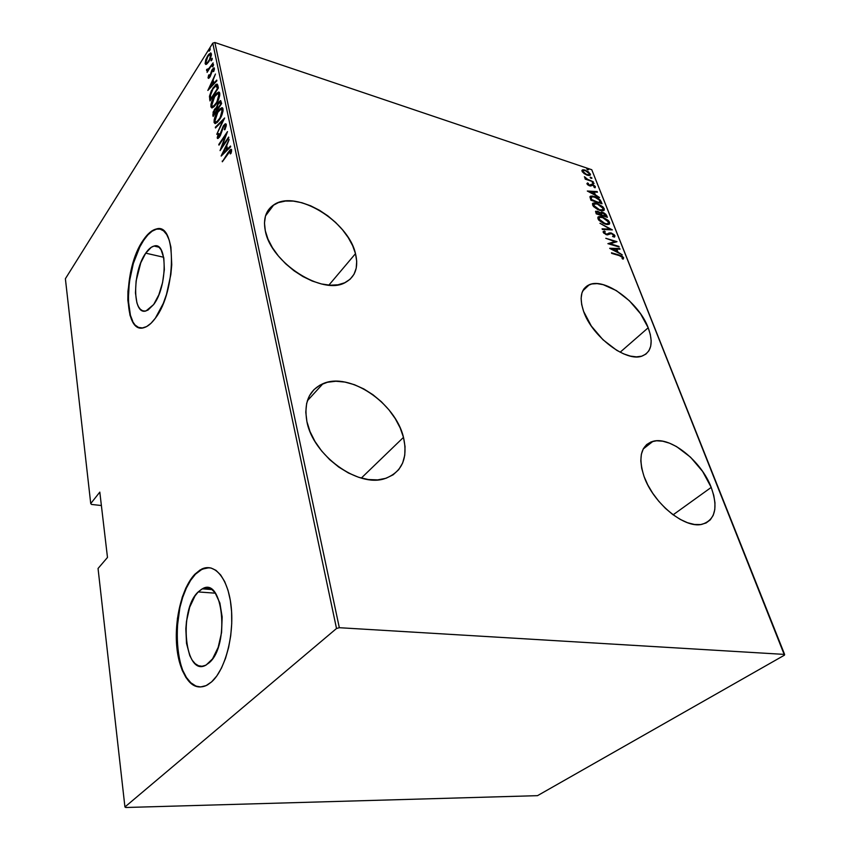 <?xml version="1.0" encoding="UTF-8"?>
<svg xmlns="http://www.w3.org/2000/svg" width="850" height="850" viewBox="0 0 850 850"><rect width="100%" height="100%" fill="white"/><g stroke="black" fill="none" stroke-linecap="round" stroke-linejoin="round"><path stroke-width="1.27" d="M648.199 327.771L620.149 352.219L648.199 327.771L640.56 313.788L629.404 300.783L616.324 290.583L603.171 284.665L597.157 283.624L591.834 283.953L587.414 285.664L584.056 288.692L581.931 292.953L581.124 298.308L581.687 304.534L583.621 311.419C579.041 297.532 580.943 288.628 589.337 284.697C604.998 277.461 638.956 302.568 648.199 327.771C653.586 342.614 651.546 352.038 642.069 356.065C626.322 362.504 591.972 336.483 583.621 311.419L591.303 326.017L602.969 339.745L616.749 350.328L623.719 353.897L630.371 356.097L636.427 356.862L641.665 356.192L645.883 354.121L648.933 350.742L650.707 346.226L651.174 340.733L650.314 334.507L648.199 327.771M711.216 487.401L673.115 514.813L711.216 487.401L702.631 471.453L690.519 457.183L676.579 446.601L669.534 443.179L662.777 441.214L656.561 440.778L651.111 441.904L646.638 444.582L643.344 448.726L641.367 454.208L640.815 460.838L641.707 468.361L644.056 476.478C637.925 457.13 640.9 445.4 653.002 441.309C670.363 436.188 701.282 460.859 711.216 487.401C718.42 507.939 715.222 520.285 701.611 524.418C684.101 528.53 653.002 502.775 644.056 476.478L647.774 484.893L652.715 493.234L658.686 501.171L665.444 508.364L672.711 514.505L680.17 519.361L687.533 522.729L694.482 524.471L700.74 524.556L706.074 522.984L710.281 519.849L713.224 515.302L714.797 509.533L714.967 502.775L713.745 495.306L711.216 487.401M403.484 437.368L361.303 478.082L403.484 437.368L400.18 427.954L395.271 418.668L388.939 409.838L381.406 401.752L372.938 394.719L363.832 388.949L354.397 384.689L344.962 382.086L335.867 381.246L327.462 382.256L320.046 385.082L313.947 389.661L309.4 395.856L306.638 403.453L305.788 412.165L306.924 421.664C303.609 402.741 308.964 390.086 322.989 383.679C349.478 371.716 395.59 403.006 403.484 437.368C408.181 458.564 401.922 472.334 384.678 478.678C358.041 487.868 312.959 455.207 306.924 421.664L310.027 431.577L314.999 441.479L321.629 450.957L329.662 459.616L338.746 467.075L348.511 473.025L358.519 477.243L368.379 479.549L377.666 479.889L386.017 478.274L393.125 474.799L398.724 469.636L402.645 463.027L404.759 455.239L405.036 446.569L403.484 437.368M355.491 253.651L328.886 285.132L355.491 253.651L352.644 245.682L348.266 237.639L342.539 229.819L335.654 222.477L327.866 215.879L319.441 210.258L310.675 205.817L301.877 202.725L293.356 201.11L285.441 201.057L278.428 202.587L272.606 205.668L268.217 210.216L265.455 216.07L264.467 223.029L265.317 230.817C263.011 218.886 265.837 210.226 273.796 204.85C295.874 189.061 348.426 221.181 355.491 253.651C358.721 267.176 355.396 276.749 345.504 282.391C323.244 296.108 270.757 262.958 265.317 230.817L267.984 239.126L272.393 247.626L278.364 255.967L285.664 263.776L293.973 270.746L302.951 276.569L312.216 281.031L321.385 283.942L330.076 285.207L337.96 284.803L344.728 282.763L350.136 279.214L354.004 274.295L356.203 268.228L356.703 261.258L355.491 253.651M198.199 591.929L202.311 588.848C222.987 575.758 230.159 645.384 209.174 662.777L205.604 665.274L202.002 666.262L198.486 665.72L195.192 663.691L192.259 660.28L189.784 655.626L186.522 643.386L185.831 628.819L186.49 621.318L189.688 607.208L194.99 595.956L198.199 591.929L201.641 589.209L205.19 587.903L208.707 588.072L212.064 589.741L215.124 592.854L219.874 602.979L222.158 616.962L221.563 632.602L218.174 647.371L212.542 658.856L206.242 664.944C184.843 678.194 178.086 610.056 198.199 591.929L215.369 593.183L198.199 591.929M145.722 253.151C148.484 249.114 151.268 246.744 154.062 246.054C167.599 241.219 167.535 286.599 153.669 304.523L147.974 310.091L145.201 311.068L142.619 310.781L140.324 309.272L138.401 306.606L136.914 302.887L135.458 292.931L136.117 280.893L140.792 262.756L145.722 253.151L151.3 247.276L154.073 246.054L156.708 246.064L159.088 247.339L161.117 249.836L163.816 258.092L164.347 269.599L162.584 282.551L158.822 294.844L153.669 304.523L146.072 310.898C132.271 315.817 132.249 271.607 145.722 253.151L163.678 257.263L145.722 253.151M160.268 229.117L156.697 229.149C152.32 230.18 147.996 233.877 143.714 240.231L143.257 240.125C147.539 233.771 151.874 230.074 156.241 229.032C176.726 221.712 176.556 291.199 155.337 318.219L163.253 303.482L166.494 294.387L170.839 274.592L171.753 264.722L170.914 247.095L169.192 240.061L166.717 234.579L163.583 230.871L159.938 229.032L155.911 229.107L151.693 231.062L147.422 234.791L139.368 246.84L135.862 254.681L130.518 272.584L127.946 291.284L127.829 300.124L129.986 315.212L132.186 320.896L135.065 325.019L138.518 327.409L142.417 327.941L146.636 326.559L151.002 323.287L155.337 318.219C151.555 323.393 147.804 326.527 144.096 327.622C122.995 335.144 122.953 268.356 143.257 240.125L143.714 240.231C125.502 265.731 122.772 325.507 140.229 327.888M209.238 567.673L202.151 569.16L195.458 574.207L201.631 569.117C214.912 562.424 228.523 578.882 231.264 607.495C234.164 635.991 225.059 670.076 211.597 681.891L216.792 675.973L221.489 668.047L225.494 658.421L228.618 647.477L230.722 635.694L231.731 623.571L231.593 611.628L230.329 600.366L228.002 590.24L224.729 581.666L220.649 574.951L215.953 570.329L210.832 567.938L205.488 567.832L200.122 569.946L194.937 574.164L190.113 580.306L185.821 588.126L182.197 597.327L177.406 618.524L176.386 640.985L177.374 651.727L179.329 661.619L182.208 670.31L185.906 677.45L190.315 682.752L195.277 685.982L200.621 686.949L206.136 685.589L211.597 681.891L207.634 684.813C193.311 693.079 179.669 675.474 176.896 647.891C173.984 620.394 181.921 587.626 194.937 574.164L195.458 574.207C169.246 598.411 171.881 687.321 200.101 686.959M91.534 504.443L101.384 505.527L91.534 504.443L90.738 503.572L65.386 278.736L212.766 43.169L336.515 628.501L124.929 806.969L98.047 568.48L107.483 557.441L99.811 492.108L90.738 503.572L99.811 492.108L107.483 557.441L98.047 568.48L124.929 806.969L125.789 807.5L537.497 795.664L784.465 655.159L784.614 654.415L339.331 627.704L214.869 42.5L591.759 169.724L784.614 654.415L339.331 627.704L336.515 628.501L124.929 806.969L125.789 807.5L537.497 795.664L784.465 655.159L591.759 169.724L214.869 42.5L212.766 43.169L65.386 278.736L90.738 503.572L91.534 504.443M584.109 173.57L588.508 175.514L590.484 174.643L588.434 171.817L583.801 169.756L581.899 170.68L584.109 173.57L587.233 175.206L590.028 175.376L590.346 174.027L585.214 170.096L582.622 169.809L582.037 171.243L584.109 173.57M593.311 181.804L586.999 179.021L584.386 176.843L586.224 178.968L585.034 178.574L585.257 179.148L593.311 181.804L587.573 179.308L584.439 176.758L586.224 178.968L585.034 178.574L585.257 179.148L593.311 181.804M591.058 184.429L588.997 185.597L587.987 184.195L587.552 184.641L588.476 183.558L587.626 182.92L586.925 183.536L587.626 182.92L586.978 183.855L587.817 184.875L590.506 186.023L592.981 185.194L594.352 186.32L593.959 187.17L595.159 187.701L595.17 186.352L593.258 184.843L591.334 184.354L589.347 185.247L587.626 182.92L586.978 183.855L589.613 185.831L590.059 185.374M601.184 201.684L600.026 199.792L596.264 197.221L592.11 195.978L589.985 196.669L590.909 200.239L602.013 203.788L601.184 201.684L600.621 202.247L601.109 203.501L600.621 202.247L601.184 201.684C599.484 198.9 597.231 197.168 594.437 196.509L590.527 196.148L589.932 196.839L590.909 200.239L602.013 203.788L601.184 201.684M607.378 217.334L605.933 214.381L603.734 212.776L601.492 212.117L600.344 212.808L597.667 211.299L595.584 211.416L596.232 213.849L607.378 217.334L606.656 215.496L602.65 212.351L600.344 212.808L595.85 211.183L596.232 213.849L607.378 217.334M612.351 229.872L599.93 223.284L610.173 229.139L602.087 228.809L602.352 229.479L612.351 229.872L599.93 223.284L610.173 229.139L602.087 228.809L602.352 229.479L612.351 229.872M618.896 246.383L610.066 243.769L617.015 241.666L605.795 238.298L614.901 241.559L607.899 243.663L619.129 246.999L618.896 246.383L610.066 243.769L617.015 241.666L605.795 238.298L614.901 241.559L607.899 243.663L619.129 246.999L618.896 246.383M619.214 255.584L621.987 256.785L622.561 257.667L622.051 258.538L623.061 259.165L623.677 257.816L622.094 256.158L611.458 252.769L619.214 255.584L622.508 257.433L622.051 258.538L623.061 259.165L623.677 257.816L619.087 255L611.458 252.769L611.702 253.385L619.214 255.584M609.769 248.434L622.232 254.83L617.982 252.11L616.803 249.124L620.001 249.199L619.735 248.529L609.705 248.285L622.232 254.83L617.982 252.11L616.803 249.124L620.001 249.199L619.735 248.529L609.769 248.434M606.879 234.653L608.207 233.495L606.751 234.706L607.452 234.09L605.795 234.494L606.188 234.111L604.371 232.688L603.84 233.197L605.296 231.806L604.382 231.03L603.181 232.262L606.464 234.738L611.394 233.559L613.817 235.492L612.563 236.459L614.582 237.012L614.964 235.843L614.242 234.802L611.171 232.953L606.188 234.111L604.499 232.942L604.339 232.241L605.296 231.806L604.382 231.03L603.128 231.657L603.808 233.166L607.304 234.908L611.394 233.559L613.817 235.492L612.563 236.459L614.348 237.097L614.964 235.843L614.486 236.821M605.221 224.124L607.654 224.559L609.599 223.847L609.599 222.317L608.207 220.363L602.352 216.931L599.728 216.474L597.89 217.175L598.867 220.235L603.298 223.38L608.982 224.326L609.599 222.317L602.352 216.931L598.485 216.708L597.89 218.737L605.221 224.124M599.834 210.428L602.246 210.885L604.201 210.194L604.212 208.696L602.82 206.762L596.997 203.331L594.384 202.852L592.546 203.522L593.513 206.539L597.911 209.663L603.628 210.641L604.212 208.696L596.997 203.331L593.098 203.097L592.546 205.052L599.834 210.428M587.308 191.027L599.526 197.519L595.372 194.809L594.256 191.983L597.423 192.206L597.178 191.579L587.308 191.027L599.526 197.519L595.372 194.809L594.256 191.983L597.423 192.206L597.178 191.579L587.308 191.027M593.385 183.696L593.852 183.122L592.237 182.58L593.236 183.643L594.065 183.43L592.322 182.516L593.385 183.696M591.292 178.415L591.759 177.841L590.144 177.299L590.984 178.288L591.972 178.149L590.229 177.236L591.292 178.415M587.924 169.904L588.391 169.341L586.787 168.789L587.616 169.777L588.604 169.639L586.861 168.736L587.924 169.904M206.582 64.207L210.481 58.427L211.427 54.666L210.928 53.019L208.686 54.379L205.902 59.373L205.126 63.463L205.711 64.451L206.582 64.207L208.866 61.614L211.363 53.784L210.587 52.944L207.666 55.803L205.7 59.957L205.158 63.644L206.582 64.207M213.116 62.868L208.431 69.052L206.614 69.466L206.762 70.794L207.836 70.338L207.081 72.388L213.116 62.868L208.845 68.563L206.614 69.466L206.986 70.826L207.836 70.338L207.081 72.388L213.116 62.868M208.08 77.945L208.919 78.189L210.205 76.543L212.787 69.541L213.573 69.264L213.244 71.634L213.903 71.198L214.115 67.819L211.82 70.199L209.674 76.521L208.824 76.808L209.249 74.768L208.08 77.308L208.494 78.381L209.971 76.936L212.458 69.987L213.35 69.169L213.244 71.634L213.903 71.198L214.391 68.276L213.924 67.798L212.288 69.381L209.801 76.319L208.824 76.808L209.249 74.768L208.633 75.119L208.08 77.945M217.876 85.584L217.101 84.139L215.751 84.628L211.352 90.78L209.493 96.156L209.971 100.927L218.376 87.996L216.782 84.118L212.957 87.986L209.461 96.454L209.971 100.927L218.376 87.996L217.876 85.584M221.637 103.541L220.702 100.629L218.45 102.34L216.399 107.504L213.095 112.041L213.127 116.45L221.637 103.541L220.426 100.598L218.248 102.648L216.399 107.504L214.423 109.363L212.829 114.963L213.127 116.45L221.637 103.541M224.655 117.98L215.316 127.234L215.475 127.978L222.966 120.392L216.761 134.321L224.655 117.98L215.316 127.234L215.475 127.978L222.966 120.392L216.761 134.321L224.655 117.98M228.65 137.052L221.765 147.167L227.502 131.591L218.811 144.436L218.96 145.137L225.792 135.033L220.065 150.588L228.799 137.764L228.65 137.052L221.765 147.167L227.502 131.591L218.811 144.436L218.96 145.137L225.792 135.033L220.065 150.588L228.65 137.052M228.172 153.287L230.339 150.822L230.244 153.924L231.019 153.361L231.583 149.696L229.978 149.951L222.339 161.776L230.329 150.822L230.244 153.924L231.019 153.361L231.625 149.866L230.998 149.249L228.119 152.447L222.339 161.776L228.172 153.287M221.181 156.081L230.69 146.837L230.531 146.051L227.46 149.048L226.738 145.584L229.16 139.538L221.138 155.901L230.69 146.837L230.531 146.051L227.46 149.048L226.738 145.584L229.16 139.538L221.181 156.081M226.302 124.44L225.038 123.983L223.274 125.97L219.056 136.722L218.099 136.712L218.896 133.567L218.238 133.694L217.494 138.454L220.256 135.777L223.741 126.183L225.356 125.577L224.315 129.678L224.899 129.699L226.291 125.704L225.59 123.771L223.465 125.672L219.428 136.244L218.099 136.712L218.896 133.567L218.238 133.694L217.207 137.934L217.844 138.518L219.608 136.882L223.603 126.384L224.857 125.248L225.399 125.757L224.315 129.678L224.899 129.699L226.302 124.44M219.406 119.733L222.913 111.658L223.029 108.843L222.062 107.674L219.874 108.832L217.674 111.562L214.179 119.648L214.062 122.464L215.029 123.601L217.207 122.453L219.406 119.733C221.701 116.567 222.902 112.944 223.029 108.843L221.829 107.684L217.674 111.562C215.379 114.739 214.179 118.373 214.062 122.464L215.316 123.59L219.406 119.733M216.176 104.029L219.64 95.976L219.757 93.192L218.801 92.055L216.644 93.256L214.466 96.007L211.002 104.061L210.896 106.845L211.852 107.95L213.988 106.76L216.176 104.029C218.429 100.853 219.629 97.24 219.757 93.192L218.62 92.066L214.466 96.007C212.202 99.195 211.012 102.808 210.896 106.845L212.086 107.939L216.176 104.029M207.846 90.451L216.877 80.814L216.729 80.091L213.807 83.204L213.137 79.985L215.454 74.024L207.846 90.451L216.877 80.814L216.729 80.091L213.807 83.204L213.137 79.985L215.454 74.024L207.846 90.451M213.042 66.236L213.456 64.313L212.234 66.236L212.362 66.863L213.042 66.236L213.414 64.313L212.213 66.683L213.042 66.236M211.788 60.212L212.192 58.299L210.981 60.222L211.108 60.839L211.788 60.212L212.16 58.299L210.959 60.658L211.788 60.212M209.769 50.532L210.173 48.62L208.962 50.543L209.089 51.159L209.769 50.532L210.141 48.62L208.951 50.979L209.769 50.532M206.008 567.874L200.643 569.989L195.458 574.207L190.634 580.348L186.331 588.168L182.708 597.359L179.871 607.612L176.917 629.818L177.894 651.748L179.849 661.64L182.729 670.321L186.426 677.471L190.846 682.773L195.808 685.992M156.379 229.224L152.15 231.179L147.879 234.898L143.714 240.231L139.814 246.946L133.333 263.468L129.306 282.094L128.286 300.22L130.433 315.297L132.643 320.981M222.721 161.213L222.19 161.064L222.721 161.213M228.661 152.596L228.119 152.447L228.661 152.596M230.956 150.227L231.529 149.717M231.402 152.076L230.69 151.874L231.402 152.076M231.561 151.385L230.701 151.141L231.561 151.385M223.04 154.275L223.327 153.68L223.04 154.275M226.408 147.401L226.907 146.381L226.408 147.401M228.204 149.26L227.46 149.048L228.204 149.26M226.876 147.539L227.396 150.036L226.876 147.539L225.919 147.262L226.876 147.539M222.838 153.542L225.919 147.262L226.482 149.993L227.216 150.206L226.482 149.993L222.838 153.542L223.571 153.744L222.838 153.542L225.919 147.262L226.482 149.993L222.838 153.542M226.238 126.002L225.399 125.757L226.238 126.002M226.196 125.672L225.208 125.354M218.163 138.21L217.207 137.934L218.163 138.21L218.206 136.977L218.206 138.38M218.779 133.864L218.238 133.694L218.779 133.864M221.616 131.867L221.064 131.707L221.616 131.867M224.018 125.832L223.465 125.672L224.018 125.832M224.942 125.248L226.217 124.153L224.942 125.248M216.006 127.436L215.316 127.234L216.006 127.436M215.379 123.579L214.062 122.464L215.008 122.74L214.944 121.178L215.379 123.579M222.615 108.003L220.617 109.321L222.668 107.993M222.062 109.469L223.093 110.457L221.786 109.416M216.144 122.06L217.43 122.23L216.452 122.304M214.923 121.114L217.812 112.253L221.042 109.193L223.093 110.489L222.158 110.203L219.757 119.191L216.028 122.081L214.923 121.114L215.029 118.83L218.11 111.817L220.224 109.544L221.637 109.289L222.073 112.476L219.831 118.139L216.856 121.731L215.496 122.017L214.923 121.114M213.807 115.419L212.829 114.963L213.764 115.249L213.701 113.709L213.807 115.419M215.942 108.853L217.207 107.812L215.942 108.853M217.207 107.748L216.399 107.504L217.207 107.748M220.862 102.425L221.425 103.859L220.012 102.202M216.697 109.161L217.377 110.001L216.102 108.927M213.849 114.463L214.572 110.022L215.836 108.853L217.292 110.128L216.474 109.873L217.058 110.489L213.849 114.463L213.764 111.711L216.017 108.874L216.569 110.341L213.849 114.463M217.441 109.012L217.154 106.973L218.386 103.317L219.725 102.106L221.351 103.477L220.405 103.19L221.106 104.348L217.441 109.012L217.558 104.996L219.916 102.138L220.607 104.199L217.441 109.012M212.171 107.929L210.896 106.845L211.831 107.132L211.767 105.591L212.171 107.929M219.353 92.406L217.43 93.691L219.417 92.384M219.321 93.968L219.821 94.786L218.535 93.797M212.936 106.409L214.157 106.601L213.254 106.664M211.746 105.496L214.604 96.677L217.834 93.574L219.81 94.849L218.886 94.562L216.506 103.509L212.787 106.441L211.746 105.496L211.841 103.233L214.891 96.252L216.984 93.946L218.376 93.67L218.801 96.804L216.591 102.446L213.648 106.069L212.309 106.377L211.746 105.496M210.641 99.907L209.653 99.365L210.598 99.662L210.364 97.059L210.641 99.907M210.333 96.73L209.461 96.454L210.333 96.73M215.783 85.776L217.472 84.469L215.783 85.776M217.356 86.094L217.993 87.497M218.121 88.049L216.984 86.009M217.366 88.655L210.694 98.951L210.322 95.636L213.095 88.655L216.006 85.712L217.441 86.158L216.506 85.861L217.186 87.762L218.121 88.06L217.186 87.762L217.844 88.814L210.694 98.951L210.46 94.669L212.861 89.006L216.144 85.712L217.366 88.655M212.872 81.812L213.318 80.846L212.872 81.812M214.444 83.406L213.807 83.204L214.444 83.406M213.286 81.951L213.743 84.15L213.286 81.951L212.351 81.653L213.286 81.951M209.419 87.89L212.351 81.653L213.52 84.394L212.883 84.192L209.419 87.89L210.056 88.092L209.419 87.89L212.351 81.653L212.883 84.192L209.419 87.89M208.994 78.126L209.1 77.042L208.994 78.126M211.321 73.652L210.768 73.483L211.321 73.652M213.541 69.222L214.402 68.308L213.541 69.222M214.338 69.7L213.648 69.477L214.338 69.7M214.37 69.477L213.531 69.222M213.531 65.184L212.776 64.94L213.531 65.184M207.347 70.688L206.55 70.433L207.347 70.688M207.464 70.624L207.549 69.764L206.614 69.466L207.666 69.657L207.464 70.624M209.398 68.744L208.845 68.563L209.398 68.744M212.266 59.16L211.512 58.916L212.266 59.16M206.231 64.388L205.158 63.644L206.083 63.941L206.029 62.868L206.231 64.388M205.891 62.475L207.804 56.44L209.982 54.304L211.384 55.208L210.619 54.963L209.174 61.104L206.497 63.102L205.881 61.381L207.613 56.748L210.131 54.315L210.577 56.451L209.472 59.638L207.389 62.634L206.391 63.102L205.891 62.475M210.237 49.491L209.493 49.247L210.237 49.491M622.54 257.539L623.082 258.368L623.677 257.816L623.114 259.144L622.54 257.539M610.629 248.88L619.735 248.529L619.193 249.178L610.629 248.88M616.218 249.677L616.803 249.124L616.218 249.677L617.238 252.269L616.218 249.677M611.915 248.997L615.782 249.093L616.707 251.462L611.543 249.347L615.782 249.093L616.707 251.462L611.915 248.997M608.334 243.791L614.901 241.559L608.334 243.791M614.741 241.708L616.027 242.091L614.741 241.708M603.808 231.593L604.424 232.124L603.808 231.593M614.454 236.619L613.838 235.546L614.391 236.406L614.964 235.843L611.171 232.953L609.036 232.953L607.622 234.058L610.417 233.463L607.261 234.366M602.321 229.404L609.599 229.702L610.173 229.139L609.599 229.702L602.321 229.404M609.949 229.362L610.81 229.808L609.949 229.362M598.485 216.708L597.805 217.334L600.514 217.175L598.421 217.111M609.216 223.901L608.356 221.722L609.036 222.87L609.599 222.317L609.11 224.262M607.761 223.986L606.422 224.432L607.994 223.656M598.984 217.929L598.581 219.895L598.889 217.972M599.037 219.066L599.579 217.356L602.586 217.526L608.472 221.988L607.941 223.678L604.594 223.911L604.987 223.518L599.037 219.066L598.464 219.629L599.888 217.249L603.351 217.802L607.038 220.065L608.6 222.998L607.07 223.869L604.212 223.252L600.844 221.287L599.037 219.066M595.521 211.671L596.934 211.809L595.521 211.671M600.366 212.723L601.832 212.84L600.366 212.723M605.455 215.039L606.082 216.059L606.656 215.496L606.475 217.048L605.455 215.039M601.418 213.159L601.152 215.262L601.694 212.883L602.884 212.936L606.008 216.389L601.481 215.486L601.726 214.699L601.216 215.401L600.812 214.189M596.264 213.361L596.339 212.394L596.264 213.361M597.157 213.616L596.902 211.831L597.922 211.894L600.737 214.731L596.753 214.009L596.753 211.958L597.922 211.894L600.737 214.731L597.157 213.616M606.008 216.389L601.874 215.093L601.471 213.053L604.191 213.594L606.008 216.389M593.098 203.097L592.461 203.692L595.085 203.543L593.088 203.479M603.819 210.269L602.979 208.133L603.638 209.259L604.212 208.696L603.734 210.587M602.363 210.343L599.218 210.216L599.601 209.833L593.683 205.381L594.192 203.724L597.221 203.926L603.086 208.367L602.023 210.556M593.204 206.146L593.13 204.722M593.619 204.298L593.215 206.189M590.017 196.69L592.386 196.669L590.527 196.562M599.664 200.589L600.621 202.247L599.664 200.589M591.175 197.306L592.939 196.69L596.997 198.114L599.282 200.005L600.653 202.831L591.441 200.409L591.175 197.306L590.559 198.093L591.122 197.529L590.559 198.093L591.079 200.101L591.632 196.828L594.66 197.083L599.282 200.005L600.259 203.224L591.643 199.538L591.164 200.313L590.612 197.869M588.317 191.558L596.615 192.143L597.178 191.579L596.626 192.153L588.317 191.558M593.704 192.546L594.256 191.983L593.704 192.546L594.639 194.916L593.704 192.546M589.422 191.643L593.247 191.909L594.129 194.14L589.103 191.972L593.247 191.909L594.129 194.14L589.422 191.643M587.063 183.494L587.839 184.067L587.063 183.494M590.166 185.268L589.602 185.831L590.761 186.012L592.758 185.119L595.117 187.722L595.383 186.745L592.492 184.524L590.452 185.024M591.961 185.066L592.492 184.524L591.961 185.066M594.458 186.702L594.83 187.308L595.383 186.745L594.915 187.797L594.458 186.702M592.407 183.079L592.928 182.548L592.407 183.079M592.482 183.154L593.279 183.664L592.482 183.154M584.885 177.926L585.427 177.363L584.885 177.926M590.325 177.799L590.835 177.268L590.325 177.799M590.399 177.873L591.175 178.373L590.399 177.873M581.921 170.436L582.622 169.809L582.08 170.383L583.748 170.404L581.921 170.436M589.433 173.921L589.794 174.59L590.346 174.027L589.911 175.429L589.433 173.921L588.816 174.866L586.659 174.994L583.026 171.572L583.312 170.531L585.448 170.659L589.358 173.697L589.093 174.781L586.489 174.441L583.026 171.572L582.526 172.093L583.227 170.584L584.938 170.51L587.584 171.753L589.443 173.942M588.274 175.429L589.093 174.781M586.968 169.299L587.477 168.768L586.968 169.299M587.053 169.384L587.796 169.851L587.053 169.384M597.221 203.926L601.97 206.773L603.149 208.558L602.937 209.78L599.601 209.833L594.819 206.975L593.693 204.159L597.221 203.926M336.515 628.501L212.766 43.169L214.869 42.5L339.331 627.704L336.515 628.501M582.675 290.987L589.337 284.697M643.206 448.991L653.002 441.309M307.349 400.796L322.989 383.679M265.519 215.879L273.796 204.85M211.82 589.56L202.311 588.848M158.886 247.18L154.062 246.054M230.594 150.896L231.296 151.098M218.482 137.105L219.279 137.339M221.829 107.684L222.604 107.918M216.028 122.081L216.973 122.368M218.62 92.066L219.332 92.289M212.787 106.441L213.732 106.728M216.782 84.118L217.313 84.277M209.047 77.031L209.748 77.254M207.602 69.636L208.526 69.934M210.364 54.432L210.906 54.612M206.497 63.102L207.421 63.41M609.036 232.953L608.462 233.516M607.941 223.678L607.367 224.241M590.527 196.148L589.974 196.701"/></g></svg>
